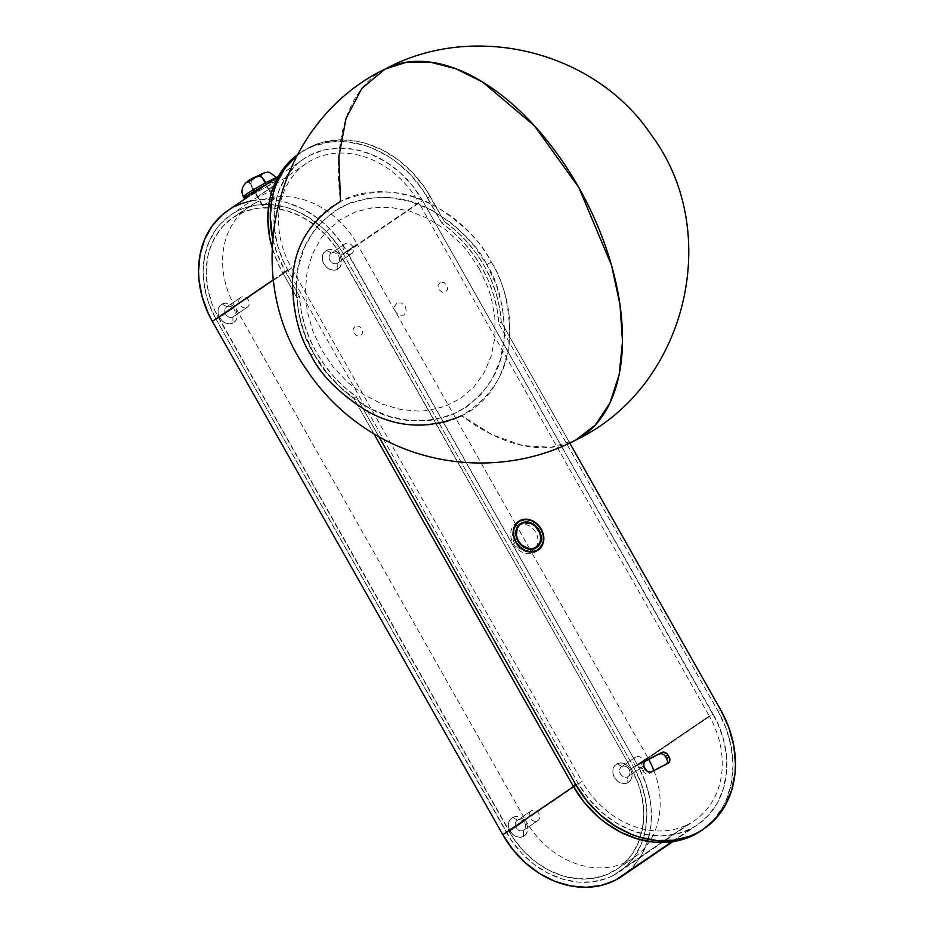 <?xml version="1.0" encoding="UTF-8"?>
<svg xmlns="http://www.w3.org/2000/svg" width="934" height="934" viewBox="0 0 934 934"><rect width="100%" height="100%" fill="white"/><g stroke="black" fill="none" stroke-linecap="round" stroke-linejoin="round"><path stroke-width="0.7" stroke-dasharray="4.67 3.5" d="M331.395 253.091A5.908 4.857 -124.3 0 1 338.622 256.009A5.908 4.857 -124.3 0 1 337.209 263.365L337.302 269.366A10.951 8.99 55.7 0 0 339.941 255.729A10.951 8.99 55.7 0 0 326.538 250.335L331.395 253.091L345.417 243.54A5.908 4.857 -124.3 0 1 352.492 246.202A5.908 4.857 -124.3 0 1 351.639 253.558A5.908 4.857 -124.3 0 1 351.219 253.815L337.209 263.365A5.908 4.857 55.7 0 0 337.629 263.108A5.908 4.857 55.7 0 0 338.47 255.753A5.908 4.857 55.7 0 0 331.395 253.091A5.908 4.857 55.7 0 0 330.975 253.347A5.908 4.857 55.7 0 0 330.122 260.714A5.908 4.857 55.7 0 0 337.209 263.365L351.219 253.815A5.908 4.857 -124.3 0 1 344.144 251.164A5.908 4.857 -124.3 0 1 344.985 243.797A5.908 4.857 -124.3 0 1 345.417 243.54L331.395 253.091L326.538 250.335A10.951 8.99 55.7 0 0 323.911 263.972A10.951 8.99 55.7 0 0 337.302 269.366L337.209 263.365A5.908 4.857 -124.3 0 1 329.971 260.458A5.908 4.857 -124.3 0 1 331.395 253.091M517.553 820.157A5.908 4.857 -124.3 0 1 524.78 823.076A5.908 4.857 -124.3 0 1 523.367 830.431L523.46 836.432A10.951 8.99 55.7 0 0 526.099 822.796A10.951 8.99 55.7 0 0 512.696 817.402L517.553 820.157L531.563 810.607A5.908 4.857 -124.3 0 1 538.649 813.269A5.908 4.857 -124.3 0 1 537.797 820.624A5.908 4.857 -124.3 0 1 537.377 820.881L523.367 830.431A5.908 4.857 55.7 0 0 523.787 830.174A5.908 4.857 55.7 0 0 524.628 822.819A5.908 4.857 55.7 0 0 517.553 820.157A5.908 4.857 55.7 0 0 517.132 820.414A5.908 4.857 55.7 0 0 516.28 827.781A5.908 4.857 55.7 0 0 523.367 830.431L537.377 820.881A5.908 4.857 -124.3 0 1 530.302 818.231A5.908 4.857 -124.3 0 1 531.142 810.864A5.908 4.857 -124.3 0 1 531.563 810.607L517.553 820.157L512.696 817.402A10.951 8.99 55.7 0 0 510.069 831.038A10.951 8.99 55.7 0 0 523.46 836.432L523.367 830.431A5.908 4.857 -124.3 0 1 516.128 827.524A5.908 4.857 -124.3 0 1 517.553 820.157M227.079 306.749A5.908 4.857 -124.3 0 1 234.306 309.656A5.908 4.857 -124.3 0 1 232.881 317.011L232.986 323.012A10.951 8.99 55.7 0 0 235.613 309.376A10.951 8.99 55.7 0 0 222.222 303.982L227.079 306.749L241.089 297.199A5.908 4.857 -124.3 0 1 248.175 299.849A5.908 4.857 -124.3 0 1 247.323 307.216A5.908 4.857 -124.3 0 1 246.903 307.461L232.881 317.011A5.908 4.857 55.7 0 0 233.313 316.766A5.908 4.857 55.7 0 0 234.154 309.399A5.908 4.857 55.7 0 0 227.079 306.749A5.908 4.857 55.7 0 0 226.658 306.994A5.908 4.857 55.7 0 0 225.806 314.361A5.908 4.857 55.7 0 0 232.881 317.011L246.903 307.461A5.908 4.857 -124.3 0 1 239.828 304.811A5.908 4.857 -124.3 0 1 240.668 297.444A5.908 4.857 -124.3 0 1 241.089 297.199L227.079 306.749L222.222 303.982A10.951 8.99 55.7 0 0 219.583 317.618A10.951 8.99 55.7 0 0 232.986 323.012L232.881 317.011A5.908 4.857 -124.3 0 1 225.654 314.104A5.908 4.857 -124.3 0 1 227.079 306.749M643.503 765.378A5.908 4.857 -124.3 0 1 642.125 766.977A5.908 4.857 -124.3 0 1 641.693 767.234L627.683 776.784A5.908 4.857 55.7 0 0 628.103 776.528A5.908 4.857 55.7 0 0 628.944 769.161A5.908 4.857 55.7 0 0 621.869 766.51A5.908 4.857 -124.3 0 1 629.096 769.418A5.908 4.857 -124.3 0 1 627.683 776.784L627.776 782.774A10.951 8.99 55.7 0 0 630.415 769.137A10.951 8.99 55.7 0 0 617.012 763.755L621.869 766.51L635.891 756.96A5.908 4.857 -124.3 0 1 643.946 762.284M515.708 524.219L357.22 244.101L340.828 255.274A83.418 68.497 55.7 0 0 238.754 214.19L255.145 203.028A83.418 68.497 -124.3 0 1 357.22 244.101L340.828 255.274L631.302 768.682L647.694 757.521L531.469 552.087M531.283 551.76L529.87 549.25M529.578 548.737L517.599 527.57M517.308 527.056L515.895 524.558M235.088 306.912A83.418 68.497 -124.3 0 1 249.191 206.566A83.418 68.497 -124.3 0 1 255.145 203.028L238.754 214.19A83.418 68.497 55.7 0 0 232.799 217.739A83.418 68.497 55.7 0 0 218.696 318.074L235.088 306.912L525.573 820.321L509.17 831.494L218.696 318.074L235.088 306.912M653.893 770.585A83.418 68.497 -124.3 0 1 633.602 857.856A83.418 68.497 -124.3 0 1 525.573 820.321L509.17 831.494A83.418 68.497 55.7 0 0 617.211 869.029A83.418 68.497 55.7 0 0 631.302 768.682L647.694 757.521A83.418 68.497 -124.3 0 1 648.815 759.54M635.891 756.96L621.869 766.51A5.908 4.857 55.7 0 0 621.449 766.767A5.908 4.857 55.7 0 0 620.608 774.123A5.908 4.857 55.7 0 0 627.683 776.784L641.693 767.234A5.908 4.857 -124.3 0 1 634.618 764.572A5.908 4.857 -124.3 0 1 635.47 757.217A5.908 4.857 -124.3 0 1 635.891 756.96M621.869 766.51L617.012 763.755A10.951 8.99 55.7 0 0 614.385 777.392A10.951 8.99 55.7 0 0 627.776 782.774L627.683 776.784A5.908 4.857 -124.3 0 1 620.456 773.866A5.908 4.857 -124.3 0 1 621.869 766.51M631.302 768.682L638.132 783.428L642.347 798.815L643.795 814.25L642.417 829.135L638.261 842.912L631.489 855.042L622.371 865.047L617.035 869.145L605.069 875.298L591.759 878.567L577.621 878.812L563.202 876.045L549.052 870.348L535.719 861.954L523.705 851.178L513.49 838.452L214.972 310.824L211.866 303.34L207.652 287.952L206.204 272.518L207.582 257.632L209.321 250.569L214.808 237.551L222.794 226.425L232.963 217.622L244.942 211.458L258.251 208.2L272.378 207.943L286.808 210.722L300.946 216.419L314.291 224.814L326.293 235.578L336.52 248.316L631.302 768.682M326.538 250.335L323.888 252.635L322.452 256.033L322.463 260.014L323.911 263.972L326.573 267.299L330.064 269.494L333.823 270.218L337.302 269.366L339.964 267.066L341.4 263.657L341.389 259.687L339.941 255.729L337.267 252.402L333.788 250.207L330.017 249.483L326.538 250.335M512.696 817.402L510.046 819.702L508.61 823.099L508.621 827.08L510.069 831.038L512.731 834.366L516.222 836.56L519.981 837.284L523.46 836.432L526.122 834.132L527.558 830.723L527.547 826.742L526.099 822.796L523.425 819.468L519.946 817.273L516.175 816.549L512.696 817.402M222.222 303.982L219.56 306.294L218.136 309.691L218.136 313.672L219.583 317.618L222.257 320.946L225.748 323.141L229.507 323.864L232.986 323.012L235.648 320.712L237.073 317.315L237.073 313.334L235.613 309.376L232.951 306.048L229.46 303.854L225.701 303.13L222.222 303.982M617.012 763.755L614.362 766.055L612.926 769.453L612.938 773.434L614.385 777.392L617.059 780.719L620.538 782.902L624.309 783.626L627.776 782.774L630.438 780.474L631.874 777.076L631.863 773.095L630.415 769.137L627.741 765.822L624.262 763.627L620.491 762.903L617.012 763.755M254.317 191.575A19.112 1.097 150.5 0 0 275.367 178.989A19.112 1.097 150.5 0 0 276.499 177.845A19.112 1.097 150.5 0 0 275.81 177.915A19.112 1.097 -29.5 0 1 276.487 177.834A19.112 1.097 -29.5 0 1 275.367 178.989A19.112 1.097 -29.5 0 1 253.791 191.855C250.884 186.146 250.277 182.293 251.982 180.285L259.979 174.833M274.374 198.919L262.758 205.375L255.204 192.007L262.758 205.375M249.098 181.208L260.364 175.195L274.036 199.351L260.784 174.786L249.098 181.208L254.643 191.015L249.098 181.208L260.703 174.763M266.038 184.57A19.112 1.097 -29.5 0 1 277.351 179.363A19.112 1.097 -29.5 0 1 276.219 180.495L275.367 178.989L276.219 180.495A19.112 1.097 -29.5 0 1 248.549 196.49M243.225 196.677A19.112 1.097 150.5 0 0 250.02 193.828A19.112 1.097 -29.5 0 1 243.225 196.689M262.431 205.807L274.036 199.351M260.364 175.195L248.759 181.64M261.111 174.915L248.526 182.025M248.362 181.476L249.273 180.881M254.585 177.717L256.056 176.888M257.492 176.117L251.982 180.285C250.277 182.293 250.884 186.146 253.791 191.855M518.849 524.99A14.419 11.85 55.7 0 0 518.125 525.328L519.432 524.441L518.125 525.328A14.419 11.85 55.7 0 0 517.097 525.947A14.419 11.85 55.7 0 0 513.735 529.858M528.469 551.48A14.419 11.85 55.7 0 0 532.31 550.395L535.591 548.165L532.31 550.395A14.419 11.85 55.7 0 0 533.337 549.787A14.419 11.85 55.7 0 0 534.867 548.503M535.707 547.511A14.419 11.85 55.7 0 0 535.007 531.189A14.419 11.85 55.7 0 0 520.086 524.569M513.256 530.967A14.419 11.85 55.7 0 0 527.266 551.515M517.541 522.188A17.384 14.267 55.7 0 0 517.494 522.199L517.494 522.199A17.384 14.267 55.7 0 0 516.257 522.947A17.384 14.267 55.7 0 0 513.77 544.604A17.384 14.267 55.7 0 0 534.587 552.403L537.038 550.733L534.587 552.403A17.384 14.267 55.7 0 0 535.824 551.667A17.384 14.267 55.7 0 0 537.003 550.756M578.228 783.393L573.488 786.615L578.228 783.393L588.35 798.336L600.679 811.377L614.747 822.002L629.995 829.824L645.838 834.517L661.681 835.918L676.905 833.969L690.926 828.738A92.104 75.631 -124.3 0 1 578.228 783.393L287.742 269.973L578.228 783.393M671.709 841.838L690.926 828.738L671.709 841.838M612.961 875.59A86.897 71.358 55.7 0 0 619.172 871.901A86.897 71.358 55.7 0 0 633.847 767.374L709.256 715.993A86.897 71.358 -124.3 0 1 694.569 820.519A86.897 71.358 -124.3 0 1 688.37 824.208L612.961 875.59L688.37 824.208A86.897 71.358 -124.3 0 1 582.034 781.419L506.625 832.801A86.897 71.358 55.7 0 0 612.961 875.59L624.542 867.756L634.046 857.33L641.098 844.698L645.429 830.349L646.865 814.833L645.359 798.757L640.957 782.739L633.847 767.374L709.256 715.993L418.782 202.585L343.373 253.966A86.897 71.358 55.7 0 0 230.838 214.867A86.897 71.358 55.7 0 0 216.151 319.393L291.56 268.011L582.034 781.419L506.625 832.801L216.151 319.393L291.56 268.011A86.897 71.358 -124.3 0 1 306.247 163.485A86.897 71.358 -124.3 0 1 418.782 202.585L343.373 253.966L633.847 767.374L343.373 253.966L338.879 246.716L328.231 233.453L322.183 227.557L308.921 217.529L294.537 210.15L287.1 207.558L272.074 204.663L257.352 204.931L243.482 208.329L237.049 211.177L231.013 214.738L220.424 223.915L215.952 229.437L208.901 242.069L204.581 256.418L203.145 271.922L203.53 279.931L206.496 296.066L209.041 304.029L216.151 319.393L511.12 840.051L521.767 853.314L534.283 864.534L548.165 873.278L562.91 879.209L577.924 882.093L592.658 881.836L606.516 878.439L612.961 875.59M254.877 198.744L272.518 189.976L275.763 187.139L273.312 187.314L267.731 189.987L254.877 198.744M251.713 200.647L252.343 200.226M273.452 279.71L287.742 269.973A92.104 75.631 -124.3 0 1 303.305 159.177A92.104 75.631 -124.3 0 1 422.6 200.623L347.191 251.993L637.665 765.413L713.074 714.031A92.104 75.631 -124.3 0 1 697.511 824.827A92.104 75.631 -124.3 0 1 690.926 828.738L697.324 824.956L708.556 815.23L717.37 802.948L723.43 788.576L726.489 772.675L726.454 755.851L723.313 738.759L717.184 722.052L422.6 200.623L412.466 185.668L400.137 172.638L386.081 162.002L370.833 154.18L354.978 149.487L339.135 148.086L323.911 150.035L309.89 155.266L303.503 159.049L297.607 163.567L287.532 174.623L280.06 188.014L277.398 195.428L274.327 211.329L274.363 228.153L277.503 245.245L283.632 261.964L287.742 269.973L273.452 279.71M622.102 876.209A92.104 75.631 55.7 0 0 637.665 765.413L713.074 714.031L422.6 200.623L347.191 251.993A92.104 75.631 55.7 0 0 227.896 210.559L234.481 206.648M373.845 433.773L353.799 398.328L356.263 396.658L378.9 436.68L356.263 396.658A114.695 94.182 -124.3 0 1 299.405 296.171L296.954 297.853A114.695 94.182 55.7 0 0 353.799 398.328L356.263 396.658L344.658 387.423L334.022 376.834L324.542 365.054L316.381 352.305L309.691 338.797L304.577 324.787L301.122 310.497L299.405 296.171L296.954 297.853L282.652 272.588L285.115 270.918L299.405 296.171L285.115 270.918A99.062 81.34 -124.3 0 1 272.565 238.018L277.013 253.406L285.115 270.918L282.652 272.588L278.239 263.972L272.039 247.405A99.062 81.34 55.7 0 0 282.652 272.588L296.954 297.853L298.67 312.166L302.114 326.456L307.228 340.478L313.929 353.986L322.078 366.735L331.558 378.503L342.194 389.104L353.799 398.328L373.845 433.773M701.422 830.571A99.062 81.34 55.7 0 0 718.164 711.416L498.826 323.748L501.289 322.067L569.717 443.02L501.289 322.067L499.573 307.753L496.117 293.463L491.004 279.441L484.314 265.945L476.153 253.196L466.673 241.416L456.037 230.815L444.432 221.591L425.028 188.073L412.886 172.953L398.631 160.158L382.788 150.187L365.988 143.427L357.43 141.338L340.385 139.831L324.016 141.921L316.276 144.303L308.932 147.549L296.989 155.406A99.062 81.34 -124.3 0 1 301.857 151.763A99.062 81.34 -124.3 0 1 430.142 196.327L427.69 198.008A99.062 81.34 55.7 0 0 299.394 153.433A99.062 81.34 55.7 0 0 297.222 154.974L306.469 149.218L313.812 145.984L329.62 142.108L346.409 141.805L363.536 145.097L372.012 148.062L388.416 156.468L396.168 161.827L410.423 174.623L422.565 189.742L441.98 223.261L444.432 221.591L430.142 196.327L427.69 198.008L441.98 223.261L444.432 221.591A114.695 94.182 -124.3 0 1 501.289 322.067L498.826 323.748A114.695 94.182 55.7 0 0 441.98 223.261L453.585 232.496L464.221 243.097L473.69 254.865L481.851 267.614L488.552 281.122L493.666 295.144L497.11 309.434L498.826 323.748L718.164 711.416L720.616 709.747L718.164 711.416L726.267 728.929L731.275 747.2L732.992 765.518L731.357 783.206L726.43 799.562L722.776 807.046L713.296 820.25L701.224 830.711M644.168 761.922L642.919 762.576A5.044 4.133 55.7 0 0 642.557 762.786A5.044 4.133 55.7 0 0 641.705 768.845L644.156 767.176L641.705 768.845L642.919 770.994A5.044 4.133 55.7 0 0 649.083 773.48L665.463 765.051A5.044 4.133 55.7 0 0 665.825 764.841A5.044 4.133 55.7 0 0 666.666 764.024M667.927 763.37L665.463 765.051L667.927 763.37M651.547 771.799L649.083 773.48L651.547 771.799M645.371 769.324L642.919 770.994L645.371 769.324M537.984 549.776A17.384 14.267 55.7 0 0 541.218 538.031A17.384 14.267 55.7 0 0 530.921 522.912A17.384 14.267 55.7 0 0 518.802 521.627M355.118 326.141L353.04 329.037L353.788 333.064L356.916 335.878L360.594 335.808L362.672 332.913L361.925 328.885L358.808 326.083L355.118 326.141M440.101 282.442L438.023 285.337L438.77 289.365L441.899 292.167L445.576 292.097L447.655 289.201L446.907 285.174L443.778 282.372L440.101 282.442M396.927 303.083L394.335 306.702L395.257 311.746L399.168 315.248L403.768 315.167L406.36 311.547L405.438 306.504L401.527 303.001L396.927 303.083M250.826 195.043L271.409 184.453L272.798 182.363L269.144 183.403L258.403 189.777M251.573 200.74L263.738 199.467L279.57 200.868L287.532 202.806L303.153 209.099L317.887 218.369L324.728 224.008L331.138 230.254L342.428 244.323L637.665 765.413L645.207 781.688L649.866 798.675L651.045 807.233L651.091 824.057L648.021 839.958L641.962 854.33L633.147 866.612L621.916 876.337M461.758 415.735C510.828 392.397 525.048 318.774 491.412 262.162C460.264 204.266 387.925 175.148 340.525 201.44C374.441 187.302 406.594 189.217 436.984 207.15C463.941 224.58 482.084 242.91 491.412 262.162L486.859 264.637C477.916 246.191 460.532 228.62 434.695 211.925C405.578 194.727 374.756 192.894 342.253 206.437C312.528 224.907 297.21 250.464 296.288 283.107C296.732 312.855 302.593 336.357 313.836 353.612L310.87 355.002L313.836 353.612L326.83 372.794L342.661 389.525L351.441 396.763L370.331 408.66L390.377 416.727L410.808 420.65L430.831 420.3L449.686 415.677L466.638 406.955L481.057 394.475L492.358 378.714L500.134 360.279L504.08 339.871L504.558 329.177L502.504 307.309L496.526 285.524L486.859 264.637L473.865 245.455L458.034 228.725L449.254 221.486L430.364 209.59L410.318 201.522L389.887 197.588L369.864 197.95L351.009 202.573L334.057 211.294L319.638 223.775L313.567 231.282L303.982 248.467L298.098 267.976L296.148 289.073L298.191 310.929L304.169 332.726L313.836 353.612C322.779 372.059 340.174 389.63 366 406.325C395.117 423.522 425.939 425.344 458.442 411.801C488.167 393.342 503.484 367.786 504.407 335.143C503.963 305.395 498.114 281.881 486.859 264.637L491.412 262.162C503.157 280.165 509.263 304.682 509.731 335.726C508.761 369.794 492.778 396.46 461.758 415.735A208.539 118.408 -117.2 0 0 575.834 439.996L550.92 447.304L522.713 445.565L492.522 434.882L461.758 415.735A123.311 101.257 55.7 0 1 310.87 355.002A123.311 101.257 55.7 0 1 340.525 201.44A208.539 118.408 -117.2 0 1 385.088 69.081M479.224 268.56L488.038 287.602L491.202 297.479L494.88 317.478L494.927 337.162L491.331 355.761L484.244 372.573L473.935 386.945L460.789 398.316L445.331 406.267L428.146 410.493L419.097 411.147L400.569 409.501L382.029 404.013L364.19 394.86L347.752 382.426L333.321 367.179L321.471 349.69L312.656 330.648L307.204 310.777L305.336 290.836L307.123 271.607L312.481 253.815L321.226 238.147L326.76 231.305L339.906 219.922L355.364 211.971L372.561 207.757L390.809 207.43L409.442 211.014L427.714 218.369L444.934 229.215L460.45 243.132L467.374 251.071L479.224 268.56M351.639 253.558L337.629 263.108M537.797 820.624L523.787 830.174M247.323 307.216L233.313 316.766M642.125 766.977L628.103 776.528M249.191 206.566L232.799 217.739M617.211 869.029L633.602 857.856M635.47 757.217L621.449 766.767M240.668 297.444L226.658 306.994M531.142 810.864L517.132 820.414M344.985 243.797L330.975 253.347M276.324 177.565L277.351 179.363M274.456 198.942L260.784 174.775M262.349 205.784L254.748 192.334M254.153 191.295L248.678 181.628M536.618 547.546L533.337 549.787M520.378 523.705L517.097 525.947M518.709 521.265L516.257 522.947M619.172 871.901L694.569 820.519M306.247 163.485L262.15 193.525M230.838 214.867L251.982 200.46M697.511 824.827L672.772 841.686M299.394 153.433L301.857 151.763M645.009 761.117L642.557 762.786M668.289 763.16L665.825 764.841M538.288 549.986L535.824 551.667M303.305 159.177L278.577 176.036"/><path stroke-width="1.4" d="M643.946 762.284A5.908 4.857 -124.3 0 1 643.503 765.378M648.815 759.54A83.418 68.497 -124.3 0 1 653.893 770.585M253.791 191.855A19.112 1.097 -29.5 0 1 250.02 193.828A19.112 1.097 150.5 0 0 253.791 191.855L253.791 191.855A19.112 1.097 150.5 0 0 254.317 191.575M257.492 176.117L257.492 176.117C259.757 175.113 262.571 177.297 265.921 182.667A19.112 1.097 -29.5 0 1 275.81 177.915A19.112 1.097 150.5 0 0 265.921 182.667C262.571 177.297 259.757 175.113 257.492 176.117L256.056 176.888M255.204 192.007L254.643 191.015L255.204 192.007M244.358 195.533A19.112 1.097 150.5 0 0 243.225 196.677A19.112 1.097 -29.5 0 1 244.358 195.533A19.112 1.097 -29.5 0 1 265.921 182.667A19.112 1.097 150.5 0 0 244.358 195.533L245.21 197.039L244.358 195.533M248.549 196.49A19.112 1.097 -29.5 0 1 244.078 198.183A19.112 1.097 -29.5 0 1 245.21 197.039A19.112 1.097 -29.5 0 1 266.038 184.57M259.979 174.833L262.302 173.922M262.185 174.109L261.111 174.915M249.495 181.57L247.171 182.469M247.276 182.293L248.362 181.476M249.273 180.881L254.585 177.717M521.406 523.098A14.419 11.85 -124.3 0 1 538.684 529.566A14.419 11.85 -124.3 0 1 536.618 547.546A14.419 11.85 -124.3 0 1 535.591 548.165A14.419 11.85 -124.3 0 1 518.312 541.685A14.419 11.85 -124.3 0 1 520.378 523.705A14.419 11.85 -124.3 0 1 521.406 523.098L517.903 526.134L516.023 530.605L516.035 535.847L517.938 541.055L521.452 545.444L526.052 548.328L531.014 549.285L535.591 548.165L539.093 545.129L540.984 540.658L540.973 535.404L539.058 530.197L535.544 525.819L530.956 522.923L525.994 521.978L521.406 523.098M534.867 548.503A14.419 11.85 55.7 0 0 535.707 547.511M520.086 524.569A14.419 11.85 55.7 0 0 518.849 524.99M513.735 529.858A14.419 11.85 55.7 0 0 513.256 530.967M527.266 551.515A14.419 11.85 55.7 0 0 528.469 551.48M520.121 520.833L525.538 519.502L531.399 520.635L536.817 524.044L540.961 529.216L543.226 535.369L543.238 541.557L541.008 546.845L536.875 550.43L531.458 551.76L525.608 550.628L520.18 547.219L516.035 542.047L513.782 535.894L513.758 529.695L515.988 524.406L520.121 520.833M521.721 545.094L518.323 540.868L516.479 535.847L517.156 528.492L519.806 524.803L523.776 522.76L530.862 523.39L535.287 526.169L539.817 532.847L540.763 537.984L539.84 542.759L537.19 546.448L533.221 548.503L528.527 548.585L521.721 545.094M575.589 784.326L573.137 786.008A99.062 81.34 55.7 0 0 694.347 834.786L696.799 833.105A99.062 81.34 -124.3 0 1 575.589 784.326L573.137 786.008L373.845 433.773L573.137 786.008L584.03 802.084L597.293 816.106L604.648 822.177L620.491 832.147L637.292 838.907L654.407 842.199L671.196 841.908L679.263 840.402L694.347 834.786A99.062 81.34 55.7 0 0 701.422 830.571L694.347 834.786L696.799 833.105L689.467 836.35L673.659 840.226L656.871 840.53L639.743 837.226L631.267 834.272L614.864 825.866L599.745 814.425L586.482 800.403L575.589 784.326L378.9 436.68L575.589 784.326M537.038 550.733A17.384 14.267 -124.3 0 1 516.222 542.923A17.384 14.267 -124.3 0 1 518.709 521.265A17.384 14.267 -124.3 0 1 519.958 520.53L517.576 522.153L519.958 520.53A17.384 14.267 -124.3 0 1 540.774 528.329A17.384 14.267 -124.3 0 1 538.288 549.986A17.384 14.267 -124.3 0 1 537.038 550.733L541.265 547.079L543.541 541.685L543.518 535.369L541.218 529.088L536.98 523.811L531.458 520.331L525.48 519.176L519.958 520.53L515.743 524.184L513.466 529.578L513.478 535.894L515.778 542.175L520.016 547.452L525.55 550.932L531.528 552.087L537.038 550.733M621.916 876.337L615.518 880.12L601.496 885.35L586.272 887.3L570.429 885.899L554.586 881.206L539.338 873.383L525.27 862.759L512.941 849.718L502.819 834.762L573.488 786.615L502.819 834.762A92.104 75.631 55.7 0 0 615.518 880.12L671.709 841.838L615.518 880.12A92.104 75.631 55.7 0 0 622.102 876.209L672.772 841.686M249.261 196L227.896 210.559A92.104 75.631 55.7 0 0 212.333 321.354L502.819 834.762L212.333 321.354L273.452 279.71L212.333 321.354L208.224 313.334L202.094 296.627L198.954 279.535L198.545 271.047L200.063 254.608L204.651 239.396L212.123 226.005L222.199 214.948L228.094 210.43M297.222 154.974A99.062 81.34 55.7 0 0 272.039 247.405L269.541 236.816L267.825 218.486L269.459 200.798L271.525 192.416L278.04 176.97L282.43 170.046L287.52 163.754L297.222 154.974M272.565 238.018A99.062 81.34 -124.3 0 1 296.989 155.406L284.893 168.377L276.849 182.772L273.989 190.746L271.922 199.129L270.288 216.805L272.565 238.018M703.886 828.902A99.062 81.34 -124.3 0 0 720.616 709.747L569.717 443.02L720.616 709.747L728.73 727.247L733.739 745.519L735.455 763.849L735.058 772.815L731.754 789.907L725.239 805.365L715.759 818.581L703.676 829.042L696.799 833.105A99.062 81.34 -124.3 0 0 703.886 828.902L701.422 830.571M666.666 764.024A5.044 4.133 55.7 0 0 666.678 758.77L669.141 757.1L666.678 758.77L665.463 756.633L667.927 754.952L665.463 756.633A5.044 4.133 55.7 0 0 659.299 754.147L661.762 752.477A5.044 4.133 -124.3 0 1 667.927 754.952L669.141 757.1A5.044 4.133 -124.3 0 1 668.289 763.16A5.044 4.133 -124.3 0 1 667.927 763.37L651.547 771.799A5.044 4.133 -124.3 0 1 645.371 769.324L644.156 767.176A5.044 4.133 -124.3 0 1 645.009 761.117A5.044 4.133 -124.3 0 1 645.371 760.895L661.762 752.477L644.168 761.922M537.003 550.756A17.384 14.267 55.7 0 0 537.984 549.776M518.802 521.627A17.384 14.267 55.7 0 0 517.541 522.188M644.156 767.176L647.379 771.437L650.776 772.091L668.604 762.915L669.806 760.755L669.55 757.988L666.701 753.423L662.521 752.185L644.705 761.35L643.491 763.522L644.156 767.176M278.577 176.036L251.164 194.844M249.133 196.093L249.763 195.673M234.481 206.648L241.311 203.624L251.573 200.74M578.823 187.524L611.548 265.349L619.954 304.414L622.523 341.389L619.125 374.721L609.925 403.009L595.285 425.075L575.823 439.996A208.539 118.408 -117.2 0 0 578.823 187.524A208.539 118.408 -117.2 0 0 385.088 69.081L406.395 62.239L430.305 62.134L455.967 68.789L482.504 81.959L534.411 125.786L578.823 187.524M461.758 415.735C427.842 429.862 395.689 427.947 365.299 410.014C338.341 392.584 320.199 374.254 310.87 355.002C299.125 336.999 293.019 312.481 292.552 281.438C293.521 247.37 309.504 220.704 340.525 201.44L338.832 156.784L346.082 118.314L361.832 88.45L385.088 69.081C474.122 20.933 594.946 50.821 651.278 134.905C724.352 232.624 686.058 387.575 575.834 439.996C510.408 474.425 426.826 469.872 365.521 428.554C342.206 413.085 322.744 393.739 307.134 370.506C237.213 272.541 276.429 120.895 385.088 69.081M244.078 198.183L243.225 196.677C239.559 188.026 244.381 181.126 257.702 175.977C262.279 173.49 265.279 172.346 266.704 172.556C267.743 171.085 271.012 172.848 276.499 177.845M254.748 192.334L254.153 191.295"/></g></svg>
